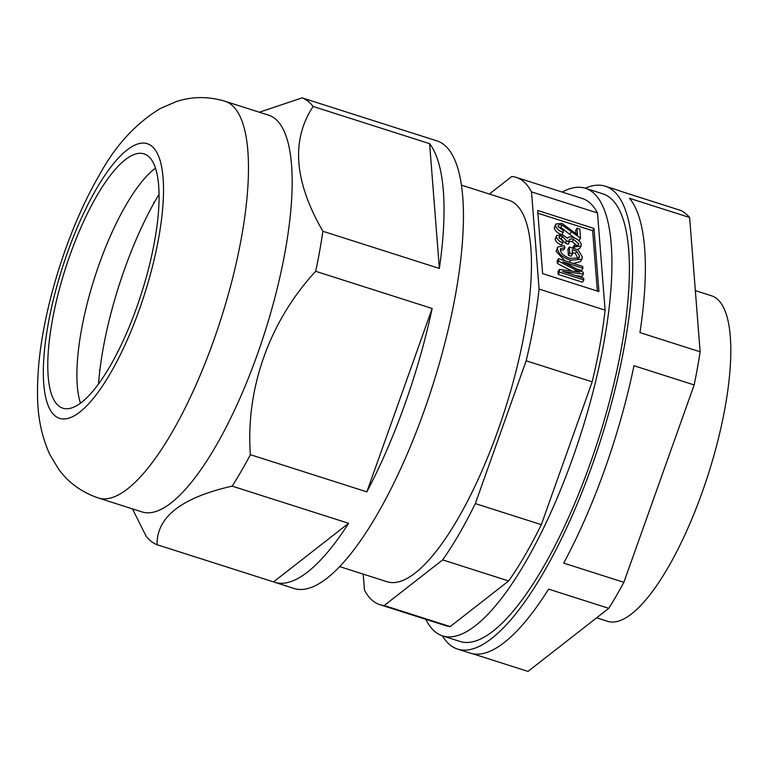 <?xml version="1.0" encoding="UTF-8"?>
<svg xmlns="http://www.w3.org/2000/svg" width="769" height="769" viewBox="0 0 769 769"><rect width="100%" height="100%" fill="white"/><g stroke="black" fill="none" stroke-linecap="round" stroke-linejoin="round"><path stroke-width="1.15" d="M461.429 185.127L508.876 200.267A200.219 59.963 107.7 0 1 498.072 430.102A200.219 59.963 107.7 0 1 387.105 581.749L339.667 566.609M695.349 290.615L711.536 295.786A170.853 51.167 107.7 0 1 702.318 491.91A170.853 51.167 107.7 0 1 607.625 621.314L596.648 617.815M489.315 194.028L511.769 176.495A224.25 67.153 107.7 0 1 516.182 177.379L582.181 198.45A224.25 67.153 107.7 0 1 597.503 212.965L605.097 310.138A224.25 67.153 107.7 0 1 592.168 381.847L541.318 524.65A224.25 67.153 107.7 0 1 508.655 580.96L450.211 626.591A224.25 67.153 107.7 0 1 445.799 625.706L379.799 604.636A224.25 67.153 107.7 0 1 364.477 590.121L363.228 574.126M508.655 580.96L442.656 559.899L384.212 605.53L450.211 626.591M384.212 605.53A224.25 67.153 107.7 0 1 379.799 604.636M592.168 381.847L526.169 360.786L475.319 503.589L541.318 524.65M475.319 503.589A224.25 67.153 107.7 0 1 442.656 559.899M597.503 212.965L531.504 191.894L539.098 289.067L605.097 310.138M539.098 289.067A224.25 67.153 107.7 0 1 526.169 360.786M516.182 177.379A224.25 67.153 107.7 0 1 531.504 191.894M537.685 210.466L542.616 273.601L598.916 291.566L593.976 228.431L537.685 210.466M597.369 291.076L592.649 230.719L537.896 213.244M592.649 230.719L593.976 228.431M580.537 238.159L562.139 225.173C559.649 224.423 558.313 224.836 558.121 226.432L563.369 230.738L563.196 232.401C558.832 230.902 556.304 228.624 555.593 225.557L555.872 224L562.052 223.414L577.519 234.824L577 228.191L579.836 229.095L580.537 238.159L579.211 240.437L578.23 240.091M574.606 238.034L560.812 227.461L558.284 227.124M561.87 234.689C557.506 233.19 554.978 230.911 554.266 227.845L555.872 224M575.923 233.67L575.673 230.479L577 228.191M573.241 248.329L572.992 247.291L574.318 245.003C576.942 245.734 578.451 245.349 578.836 243.84L573.539 239.37C570.809 238.515 569.32 238.928 569.06 240.63L569.493 241.956L566.618 240.822L562.466 236.477C560.332 235.823 559.169 236.17 558.986 237.506L562.956 241.158L562.773 242.831C559.15 241.36 557.044 239.332 556.468 236.756L556.708 235.477L562.466 234.756L567.551 238.227C568.522 236.814 570.454 236.592 573.366 237.592C577.827 239.101 580.489 241.456 581.354 244.677L581.095 246.032L574.77 246.878L574.318 245.003M577.509 246.128L572.213 241.658L569.214 241.283M569.493 241.956L568.166 244.244L565.292 243.11L561.139 238.765L559.274 238.438M562.773 242.831L561.457 245.119C557.823 243.648 555.718 241.62 555.141 239.044L556.708 235.477M581.095 246.032L579.768 248.32L577.259 249.608M572.559 253.924L571.232 256.212L568.397 255.308L567.926 249.339L569.252 247.051L578.144 249.887L582.316 256.923L581.873 259.278L570.54 260.182C563.225 257.942 558.852 254.251 557.429 249.098L557.813 246.984L564.225 245.667L564.994 247.637L560.582 248.598L560.274 250.165C561.437 254.049 564.773 256.779 570.3 258.374L579.153 257.913L579.49 256.125L576.683 251.146L572.232 249.723L572.559 253.924L569.723 253.02L569.252 247.051M581.873 259.278L580.547 261.566L573.501 263.498M564.792 260.71L556.102 251.386L557.813 246.984M564.994 247.637L563.667 249.915L560.274 250.002M578.173 258.874L575.356 253.434L572.444 252.501M583.806 279.926L582.479 282.213L558.217 274.466L557.996 271.707L559.323 269.419L579.788 272.072L558.688 261.2L558.486 258.701L582.748 266.449L582.892 268.218L562.86 261.825L583.21 272.303L583.354 274.11L562.495 271.399L583.671 278.157L583.806 279.926L559.544 272.188L559.323 269.419M571.982 271.044L557.362 263.488L557.16 260.989L558.486 258.701M582.892 268.218L581.566 270.505L576.702 268.948M583.354 274.11L582.027 276.398L575.472 275.542M559.544 272.188L558.217 274.466M558.688 261.2L557.362 263.488M569.723 253.02L568.397 255.308M570.54 260.182L569.387 262.181M557.429 249.098L556.102 251.386M579.49 256.125L578.163 258.413M576.683 251.146L575.356 253.434M559.111 236.823L558.986 237.506M569.243 239.745L569.06 240.63M578.682 244.619L578.836 243.84L578.105 245.1M574.77 246.878L573.818 248.512M573.539 239.37L572.213 241.658M566.618 240.822L565.292 243.11M566.628 240.572L565.302 242.85M562.466 236.477L561.139 238.765M556.468 236.756L555.141 239.044M558.284 225.577L558.121 226.432M562.139 225.173L560.812 227.461M563.196 232.401L561.918 234.593M555.593 225.557L554.266 227.845M302.121 97.874L418.596 135.056A234.93 70.354 -72.3 0 0 417.519 134.681L436.927 140.871A234.93 70.354 107.7 0 1 457.545 282.704A234.93 70.354 107.7 0 1 377.195 514.442A234.93 70.354 107.7 0 1 294.056 588.477L274.639 582.277A234.93 70.354 -72.3 0 0 348.617 523.304L232.142 486.133A234.93 70.354 107.7 0 0 241.312 471.07A234.93 70.354 107.7 0 0 250.377 454.69C245.513 388.874 269.429 321.154 315.674 271.303A234.93 70.354 107.7 0 0 322.893 231.267C294.152 181.58 290.903 139.977 313.146 106.478A234.93 70.354 107.7 0 0 302.121 97.874L259.364 112.216M132.46 508.876L146.072 536.128A234.93 70.354 107.7 0 0 157.087 544.731L273.562 581.902A234.93 70.354 -72.3 0 0 274.639 582.277M80.485 403.177A133.479 39.978 107.7 0 1 125.895 205.227A133.479 39.978 107.7 0 1 155.492 168.171M96.779 195.932A133.479 39.978 107.7 0 1 144.024 153.867A133.479 39.978 107.7 0 1 155.732 234.449A133.479 39.978 107.7 0 1 110.082 366.121A133.479 39.978 107.7 0 1 62.837 408.185A133.479 39.978 107.7 0 1 51.119 327.604A133.479 39.978 107.7 0 1 96.779 195.932M215.714 446.308A208.226 62.356 107.7 0 1 142.025 511.923L98.345 497.985A208.226 62.356 107.7 0 0 172.045 432.361A208.226 62.356 107.7 0 0 243.264 226.961A208.226 62.356 107.7 0 0 224.981 101.248L268.66 115.187A208.226 62.356 107.7 0 1 286.943 240.899A208.226 62.356 107.7 0 1 215.714 446.308M157.087 544.731C156.54 517.104 181.561 497.572 232.142 486.133M273.562 581.902L348.617 523.304M250.377 454.69L366.851 491.862L432.149 308.484L315.674 271.303M366.851 491.862A234.93 70.354 -72.3 0 0 432.149 308.484M322.893 231.267L439.368 268.439L429.611 143.659L313.146 106.478M439.368 268.439A234.93 70.354 -72.3 0 0 429.611 143.659M417.519 134.681A234.93 70.354 -72.3 0 0 416.413 134.364M442.377 635.819A242.937 72.757 -72.3 0 0 457.584 649.084A242.937 72.757 -72.3 0 0 543.568 572.53A242.937 72.757 -72.3 0 0 626.658 332.881A242.937 72.757 -72.3 0 0 605.338 186.223A242.937 72.757 -72.3 0 0 585.247 188.222M457.584 649.084L470.205 653.112A242.937 72.757 107.7 0 0 548.605 589.131L608.779 608.337A242.937 72.757 -72.3 0 0 616.363 595.764A242.937 72.757 -72.3 0 0 623.87 582.316L694.157 384.942A242.937 72.757 -72.3 0 0 700.126 351.798L689.63 217.492A242.937 72.757 -72.3 0 0 680.507 210.379L620.333 191.164A242.937 72.757 107.7 0 0 617.949 190.251L605.338 186.223M694.157 384.942L633.973 365.727A242.937 72.757 107.7 0 1 563.696 563.11L623.87 582.316M689.63 217.492L629.455 198.287A242.937 72.757 107.7 0 1 639.952 332.593L700.126 351.798M472.675 653.746L527.995 671.404L608.779 608.337M562.206 192.077A234.93 70.354 107.7 0 1 585.43 188.28A234.93 70.354 107.7 0 1 572.751 457.94A234.93 70.354 107.7 0 1 442.55 635.876A234.93 70.354 107.7 0 1 425.824 619.333M585.43 188.28L602.896 193.855A234.93 70.354 107.7 0 1 590.227 463.515A234.93 70.354 107.7 0 1 460.025 641.452L442.55 635.876M98.499 383.991A160.173 47.966 107.7 0 1 159.068 194.249M154.05 202.92L153.617 202.497L154.185 202.67M99.883 370.072L99.393 370.12M575.837 270.063L575.039 271.438M571.261 231.796L569.935 234.084M110.611 372.927A144.159 43.17 107.7 0 1 43.756 383.914A144.159 43.17 107.7 0 1 96.25 189.126A144.159 43.17 107.7 0 1 163.105 178.139A144.159 43.17 107.7 0 1 110.611 372.927M224.981 101.248C208.178 96.26 191.894 96.394 176.12 101.643L160.365 108.477C135.575 123.54 115.139 145.899 99.057 175.563C67.951 228.941 43.324 306.966 38.469 367.899C36.508 396.477 36.249 424.228 49.677 454.268L58.531 469.061C68.354 482.615 81.629 492.256 98.345 497.985"/></g></svg>
